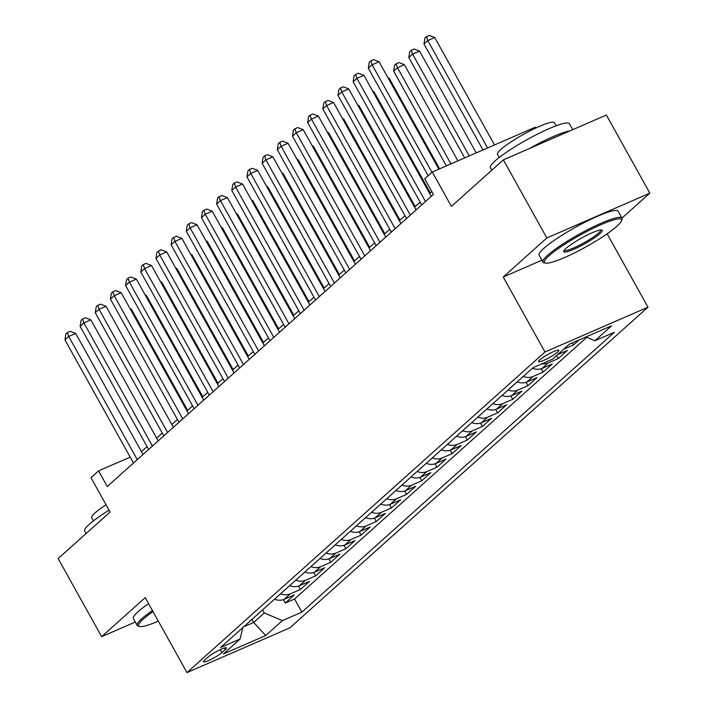 <?xml version="1.0" encoding="UTF-8"?>
<svg xmlns="http://www.w3.org/2000/svg" width="708" height="708" viewBox="0 0 708 708"><rect width="100%" height="100%" fill="white"/><g stroke="black" fill="none" stroke-linecap="round" stroke-linejoin="round"><path stroke-width="1.06" d="M539.797 359.841A11.567 1.717 150.9 0 0 538.593 361.593A11.567 1.717 150.9 0 0 546.603 359.018A11.567 1.717 150.9 0 0 557.612 352.088A11.567 1.717 150.9 0 0 558.816 350.336A11.567 1.717 150.9 0 0 550.797 352.911A11.567 1.717 150.9 0 0 539.797 359.841M535.761 128.051L535.283 127.192L432.287 172.017L424.703 178.805L433.402 194.434L107.262 486.502L98.562 470.882L90.978 477.67L110.112 512.034L58.153 558.568L101.633 636.669L135.272 622.031M545.346 263.093A44.117 6.558 150.9 0 0 577.852 251.207A44.117 6.558 150.9 0 0 616.933 226.241A44.117 6.558 150.9 0 0 621.562 220.675A44.117 6.558 150.9 0 0 593.8 227.994A44.117 6.558 150.9 0 0 549.01 255.8A44.117 6.558 150.9 0 0 545.346 263.093L543.894 262.703A45.197 6.717 -29.1 0 1 542.956 262.066A45.197 6.717 -29.1 0 1 547.656 255.225A45.197 6.717 -29.1 0 1 590.64 228.162A45.197 6.717 -29.1 0 1 621.943 218.108L649.847 193.142L606.367 115.032L503.37 159.858L546.841 237.968L503.238 277.023L544.965 352L647.97 307.184L607.128 233.808M544.965 352L186.974 672.6L289.979 627.775L647.97 307.184M649.847 193.142L546.841 237.968M274.518 599.198A14.461 11.947 48.2 0 0 284.182 599.331L294.342 594.906L285.244 603.057L283.35 599.649M280.589 593.764A14.461 11.947 48.2 0 0 290.253 593.897L300.413 589.472L298.519 586.065M300.413 589.472L309.511 581.321L299.351 585.746A14.461 11.947 48.2 0 1 289.687 585.613M304.856 572.029A14.461 11.947 48.2 0 0 314.52 572.161L324.68 567.736L315.582 575.887L313.688 572.489M320.025 558.444A14.461 11.947 48.2 0 0 329.689 558.577L339.849 554.152L330.751 562.302L328.857 558.904M335.194 544.859A14.461 11.947 48.2 0 0 344.858 544.992L355.018 540.567L345.92 548.718L344.026 545.319M350.363 531.274A14.461 11.947 48.2 0 0 360.027 531.407L370.187 526.991L361.089 535.133L359.195 531.735M365.532 517.69A14.461 11.947 48.2 0 0 375.196 517.822L385.356 513.406L376.258 521.557L374.364 518.15M380.7 504.105A14.461 11.947 48.2 0 0 390.365 504.238L400.533 499.821L391.427 507.972L389.533 504.565M395.869 490.52A14.461 11.947 48.2 0 0 405.534 490.653L415.702 486.237L406.596 494.388L404.702 490.98M411.038 476.935A14.461 11.947 48.2 0 0 420.702 477.068L430.871 472.652L421.764 480.803L419.871 477.396M426.216 463.351A14.461 11.947 48.2 0 0 435.88 463.483L446.04 459.067L436.933 467.218L435.039 463.811M441.385 449.766A14.461 11.947 48.2 0 0 451.049 449.899L461.209 445.482L452.102 453.633L450.208 450.226M456.554 436.181A14.461 11.947 48.2 0 0 466.218 436.314L476.378 431.898L467.271 440.049L465.377 436.641M471.723 422.596A14.461 11.947 48.2 0 0 481.387 422.729L491.547 418.313L482.44 426.464L480.546 423.057M486.892 409.012A14.461 11.947 48.2 0 0 496.556 409.144L506.716 404.728L497.609 412.879L495.715 409.472M502.06 395.427A14.461 11.947 48.2 0 0 511.725 395.56L521.885 391.143L512.778 399.294L510.884 395.887M517.229 381.842A14.461 11.947 48.2 0 0 526.894 381.975L537.053 377.559L527.947 385.71L526.053 382.302M532.398 368.257A14.461 11.947 48.2 0 0 542.062 368.39L552.222 363.974L543.116 372.125L541.222 368.718M557.63 354.637L567.391 350.389L558.285 358.54L556.621 355.54M579.002 339.982L573.453 344.955L572.312 342.893M221.94 652.564L225.277 649.581A11.213 1.664 150.9 0 0 226.445 647.882A11.213 1.664 150.9 0 0 218.675 650.378A11.213 1.664 150.9 0 0 208.019 657.086L204.683 660.077A11.213 1.664 150.9 0 0 203.515 661.776A11.213 1.664 150.9 0 0 211.276 659.281A11.213 1.664 150.9 0 0 221.94 652.564L220.285 649.599M251.968 619.394L253.676 622.465L264.296 612.951L282.386 620.606L301.874 612.128L614.358 332.282L594.87 340.76L611.562 325.822L569.241 344.23L552.559 359.177L533.071 367.656L220.586 647.501L240.074 639.014L242.826 627.58M282.386 620.606L265.704 635.545L223.383 653.962L240.074 639.014M285.244 603.057L294.572 599.003L586.764 337.335M573.453 344.955L563.701 349.203M558.285 358.54L548.125 362.956A14.461 11.947 -131.8 0 1 542.018 363.762M543.116 372.125L532.956 376.541A14.461 11.947 -131.8 0 1 523.292 376.408M527.947 385.71L517.787 390.126A14.461 11.947 -131.8 0 1 508.123 389.993M512.778 399.294L502.618 403.71A14.461 11.947 -131.8 0 1 492.954 403.578M497.609 412.879L487.449 417.295A14.461 11.947 -131.8 0 1 477.785 417.162M482.44 426.464L472.28 430.88A14.461 11.947 -131.8 0 1 462.616 430.747M467.271 440.049L457.111 444.465A14.461 11.947 -131.8 0 1 447.447 444.332M452.102 453.633L441.942 458.049A14.461 11.947 -131.8 0 1 432.278 457.917M436.933 467.218L426.774 471.634A14.461 11.947 -131.8 0 1 417.109 471.501M421.764 480.803L411.605 485.219A14.461 11.947 -131.8 0 1 401.94 485.086M406.596 494.388L396.436 498.804A14.461 11.947 -131.8 0 1 386.772 498.671M391.427 507.972L381.267 512.388A14.461 11.947 -131.8 0 1 371.603 512.256M376.258 521.557L366.098 525.973A14.461 11.947 -131.8 0 1 356.434 525.84M361.089 535.133L350.929 539.558A14.461 11.947 -131.8 0 1 341.265 539.425M345.92 548.718L335.76 553.143A14.461 11.947 -131.8 0 1 326.096 553.01M330.751 562.302L320.591 566.727A14.461 11.947 -131.8 0 1 310.927 566.595M315.582 575.887L305.422 580.312A14.461 11.947 -131.8 0 1 295.758 580.179M262.588 609.889L264.296 612.951M432.287 172.017L451.421 206.382L503.37 159.858M186.974 672.6L145.237 597.614L101.633 636.669M130.184 457.12L98.562 470.882M431.845 191.638L429.694 193.558M420.136 202.125L414.525 207.143M404.967 215.71L399.356 220.728M389.798 229.295L384.187 234.313M374.629 242.879L369.018 247.897M359.452 256.464L353.85 261.482M344.283 270.049L338.681 275.067M329.114 283.634L323.512 288.652M313.945 297.218L308.343 302.236M298.776 310.803L293.174 315.821M283.607 324.388L278.005 329.406M268.438 337.973L262.836 342.991M253.269 351.557L247.667 356.575M238.1 365.142L232.498 370.16M222.931 378.727L217.329 383.745M207.763 392.312L202.161 397.33M192.594 405.896L186.992 410.914M177.425 419.481L171.814 424.499M162.256 433.066L156.645 438.084M147.087 446.651L141.476 451.669M243.694 626.81L253.676 622.465L265.704 635.545M294.572 599.003L301.874 612.128M594.87 340.76L585.923 336.973M503.238 277.023L541.912 260.19M143.034 454.465L75.685 333.459L68.72 336.486L137.263 459.634M64.932 339.884L65.897 333.893L67.41 332.53L68.72 336.486L64.932 339.884L133.476 463.023M67.41 332.53L70.198 331.317L75.685 333.459M187.638 410.339L131.361 309.228L130.573 309.564M130.122 308.741L131.361 309.228M153.043 611.624A44.117 6.558 150.9 0 0 143.237 619.19A44.117 6.558 150.9 0 0 139.573 626.483A44.117 6.558 150.9 0 0 158.335 621.137M139.573 626.483L138.122 626.084A45.197 6.717 -29.1 0 1 137.184 625.456A45.197 6.717 -29.1 0 1 141.874 618.615A45.197 6.717 -29.1 0 1 152.424 610.526M86.049 533.584L84.668 531.097A45.197 6.717 -29.1 0 1 89.358 524.265A45.197 6.717 -29.1 0 1 109.076 510.185M93.456 520.876L91.721 517.76A32.541 4.841 -29.1 0 1 95.102 512.84A32.541 4.841 -29.1 0 1 106.058 504.76M137.184 625.456L133.361 618.58A45.197 6.717 -29.1 0 1 138.051 611.747A45.197 6.717 -29.1 0 1 148.6 603.65M565.993 248.411A22.054 3.283 -29.1 0 1 585.534 235.932A22.054 3.283 -29.1 0 1 601.782 229.985A22.054 3.283 -29.1 0 1 599.95 233.631A22.054 3.283 -29.1 0 1 577.56 247.543A22.054 3.283 -29.1 0 1 563.683 251.198A22.054 3.283 -29.1 0 1 565.993 248.411M564.152 250.331A20.974 3.115 150.9 0 0 578.808 245.543A20.974 3.115 150.9 0 0 598.596 233.056A20.974 3.115 150.9 0 0 600.8 229.941M491.821 170.194L490.44 167.716A45.197 6.717 -29.1 0 1 495.14 160.875A45.197 6.717 -29.1 0 1 538.124 133.803A45.197 6.717 -29.1 0 1 569.427 123.75L572.728 129.679M499.228 157.486L497.503 154.371A32.541 4.841 -29.1 0 1 500.883 149.45A32.541 4.841 -29.1 0 1 531.832 129.962A32.541 4.841 -29.1 0 1 554.373 122.723L556.099 125.829M542.956 262.066L539.133 255.19A45.197 6.717 -29.1 0 1 543.824 248.358A45.197 6.717 -29.1 0 1 586.817 221.285A45.197 6.717 -29.1 0 1 618.119 211.232L621.943 218.108A45.197 6.717 -29.1 0 1 621.987 219.241L621.562 220.675M529.752 148.379A45.197 6.717 -29.1 0 1 569.816 130.945M158.203 440.88L90.854 319.874L83.889 322.901L152.432 446.049M80.101 326.299L81.066 320.308L82.579 318.945L83.889 322.901L80.101 326.299L148.645 449.438M82.579 318.945L85.367 317.733L90.854 319.874M173.371 427.296L106.023 306.29L99.058 309.316L167.601 432.464M95.27 312.715L96.235 306.723L97.748 305.36L99.058 309.316L95.27 312.715L163.814 435.854M97.748 305.36L100.536 304.148L106.023 306.29M188.54 413.711L121.192 292.705L114.227 295.732L182.77 418.879M110.439 299.13L111.404 293.139L112.917 291.776L114.227 295.732L110.439 299.13L178.982 422.269M112.917 291.776L115.705 290.563L121.192 292.705M203.709 400.126L136.361 279.12L129.396 282.147L197.939 405.295M125.608 285.545L126.573 279.554L128.086 278.191L129.396 282.147L125.608 285.545L194.151 408.684M128.086 278.191L130.874 276.978L136.361 279.12M202.807 396.754L146.529 295.643L145.742 295.979M145.29 295.156L146.529 295.643M217.976 383.17L161.698 282.058L160.911 282.395M160.459 281.572L161.698 282.058M233.144 369.585L176.867 268.474L176.088 268.81M175.628 267.987L176.867 268.474M248.313 356L192.036 254.889L191.257 255.225M190.797 254.402L192.036 254.889M218.878 386.541L151.53 265.535L144.565 268.562L213.108 391.71M140.777 271.961L141.742 265.969L143.255 264.606L144.565 268.562L140.777 271.961L209.32 395.099M143.255 264.606L146.043 263.394L151.53 265.535M263.482 342.415L207.205 241.304L206.426 241.64M205.966 240.817L207.205 241.304M234.047 372.957L166.699 251.951L159.743 254.977L228.277 378.125M155.946 258.376L156.911 252.384L158.424 251.021L159.743 254.977L155.946 258.376L224.489 381.515M158.424 251.021L161.212 249.818L166.699 251.951M278.651 328.831L222.374 227.719L221.595 228.056M221.135 227.233L222.374 227.719M249.216 359.372L181.868 238.366L174.911 241.393L243.446 364.54M171.115 244.791L172.079 238.8L173.593 237.437L174.911 241.393L171.115 244.791L239.658 367.93M173.593 237.437L176.381 236.233L181.868 238.366M293.82 315.246L237.543 214.135L236.764 214.471M236.304 213.657L237.543 214.135M264.385 345.787L197.036 224.781L190.08 227.808L258.615 350.956M186.284 231.206L187.248 225.215L188.77 223.852L190.08 227.808L186.284 231.206L254.827 354.345M188.77 223.852L191.549 222.648L197.036 224.781M308.989 301.661L252.712 200.55L251.933 200.886M251.473 200.072L252.712 200.55M279.554 332.202L212.205 211.196L205.249 214.223L273.784 337.371M201.453 217.621L202.417 211.63L203.939 210.267L205.249 214.223L201.453 217.621L269.996 340.76M203.939 210.267L206.718 209.064L212.205 211.196M324.158 288.076L267.881 186.965L267.102 187.301M266.642 186.487L267.881 186.965M294.723 318.618L227.374 197.612L220.418 200.638L288.961 323.786M216.621 204.037L217.586 198.045L219.108 196.682L220.418 200.638L216.621 204.037L285.165 327.176M219.108 196.682L221.887 195.479L227.374 197.612M339.327 274.492L283.05 173.38L282.271 173.717M281.811 172.902L283.05 173.38M309.892 305.033L242.543 184.027L235.587 187.054L304.13 310.201M231.79 190.452L232.755 184.461L234.277 183.098L235.587 187.054L231.79 190.452L300.334 313.591M234.277 183.098L237.056 181.894L242.543 184.027M354.496 260.907L298.218 159.796L297.44 160.132M296.979 159.318L298.218 159.796M325.06 291.448L257.712 170.442L250.756 173.469L319.299 296.617M246.959 176.867L247.924 170.876L249.446 169.513L250.756 173.469L246.959 176.867L315.502 300.015M249.446 169.513L252.225 168.309L257.712 170.442M369.664 247.322L313.387 146.211L312.609 146.547M312.148 145.733L313.387 146.211M384.833 233.737L328.556 132.626L327.777 132.962M327.317 132.148L328.556 132.626M400.002 220.153L343.725 119.041L342.946 119.378M342.486 118.563L343.725 119.041M340.238 277.863L272.881 156.857L265.925 159.884L334.468 283.032M262.128 163.282L263.093 157.291L264.615 155.937L265.925 159.884L262.128 163.282L330.671 286.43M264.615 155.937L267.394 154.725L272.881 156.857M355.407 264.279L288.05 143.273L281.094 146.299L349.637 269.447M277.297 149.698L278.262 143.706L279.784 142.352L281.094 146.299L277.297 149.698L345.84 272.846M279.784 142.352L282.563 141.14L288.05 143.273M370.576 250.694L303.219 129.688L296.263 132.715L364.806 255.862M292.466 136.113L293.431 130.122L294.953 128.768L296.263 132.715L292.466 136.113L361.009 259.261M294.953 128.768L297.732 127.555L303.219 129.688M415.171 206.568L358.894 105.457L358.115 105.793M357.655 104.979L358.894 105.457M385.745 237.109L318.388 116.103L311.431 119.13L379.975 242.278M307.635 122.528L308.599 116.537L310.122 115.183L311.431 119.13L307.635 122.528L376.178 245.676M310.122 115.183L312.901 113.97L318.388 116.103M430.34 192.983L374.063 91.872L373.284 92.208M372.824 91.394L374.063 91.872M400.914 223.524L333.556 102.518L326.6 105.545L395.144 228.693M322.804 108.944L323.768 102.952L325.291 101.598L326.6 105.545L322.804 108.944L391.347 232.091M325.291 101.598L328.07 100.386L333.556 102.518M439.624 168.823L389.232 78.287L388.453 78.623M387.993 77.809L389.232 78.287M416.083 209.94L348.725 88.934L341.769 91.96L410.313 215.108M337.973 95.359L338.937 89.367L340.459 88.013L341.769 91.96L337.973 95.359L406.516 218.507M340.459 88.013L343.238 86.801L348.725 88.934M457.926 160.858L404.401 64.702L397.445 67.729L393.648 71.127L446.385 165.884M450.961 163.893L397.445 67.729L396.135 63.782L398.914 62.57L404.401 64.702M393.648 71.127L394.613 65.136L396.135 63.782M431.252 196.355L363.894 75.349L356.938 78.376L425.481 201.523M353.142 81.774L354.106 75.783L355.628 74.428L356.938 78.376L353.142 81.774L421.685 204.922M355.628 74.428L358.407 73.216L363.894 75.349M476.219 152.901L419.57 51.118L412.614 54.144L408.817 57.543L464.687 157.919M469.262 155.928L412.614 54.144L411.304 50.197L414.083 48.985L419.57 51.118M408.817 57.543L409.782 51.551L411.304 50.197M438.845 169.168L379.063 61.764L372.107 64.791L431.951 172.318M368.31 68.189L369.275 62.198L370.797 60.844L372.107 64.791L368.31 68.189L428.163 175.708M370.797 60.844L373.576 59.631L379.063 61.764M494.52 144.936L434.739 37.533L427.782 40.56L423.986 43.958L482.989 149.954M487.564 147.963L427.782 40.56L426.473 36.612L429.252 35.4L434.739 37.533M423.986 43.958L424.95 37.966L426.473 36.612M290.253 593.897L284.182 599.331M548.125 362.956L542.062 368.39M532.956 376.541L526.894 381.975M517.787 390.126L511.725 395.56M502.618 403.71L496.556 409.144M487.449 417.295L481.387 422.729M472.28 430.88L466.218 436.314M457.111 444.465L451.049 449.899M441.942 458.049L435.88 463.483M426.774 471.634L420.702 477.068M411.605 485.219L405.534 490.653M396.436 498.804L390.365 504.238M381.267 512.388L375.196 517.822M366.098 525.973L360.027 531.407M350.929 539.558L344.858 544.992M335.76 553.143L329.689 558.577M320.591 566.727L314.52 572.161M305.422 580.312L299.351 585.746M224.383 647.979L225.277 649.581"/></g></svg>
